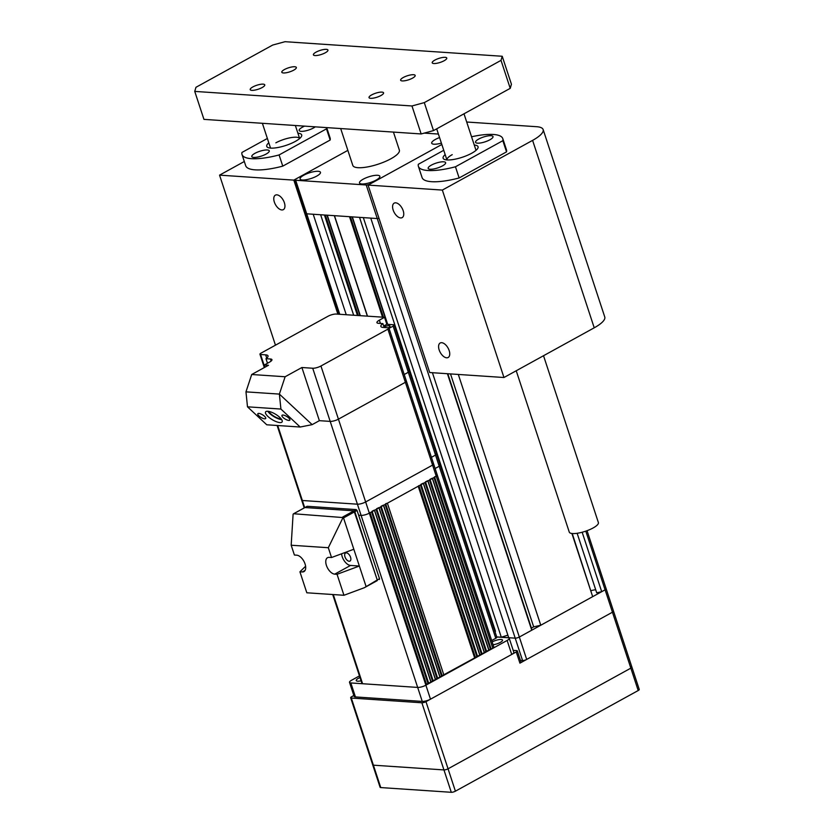 <?xml version="1.0" encoding="UTF-8"?>
<svg xmlns="http://www.w3.org/2000/svg" width="834" height="834" viewBox="0 0 834 834"><rect width="100%" height="100%" fill="white"/><g stroke="black" fill="none" stroke-linecap="round" stroke-linejoin="round"><path stroke-width="1.25" d="M631.244 666.783A3.065 0.844 161.8 0 1 631.891 667.075A3.065 0.844 161.8 0 1 630.838 668.149L448.056 768.802A3.065 0.844 161.8 0 1 443.938 769.918L373.392 765.185A3.065 0.844 161.8 0 1 372.735 764.903L350.666 697.766A3.065 0.844 -18.2 0 0 351.312 698.048L421.868 702.781A3.065 0.844 -18.2 0 0 425.976 701.665L516.246 651.959A3.065 0.844 -18.2 0 0 517.299 650.874A3.065 0.844 -18.2 0 0 516.642 650.593L513.202 650.364M638.198 690.531L630.838 668.149A3.065 0.844 161.8 0 0 631.891 667.075L639.251 689.447A3.065 0.844 161.8 0 1 638.198 690.531L455.406 791.185A3.065 0.844 161.8 0 1 451.298 792.3L380.752 787.567A3.065 0.844 161.8 0 1 380.096 787.286L372.735 764.903A3.065 0.844 161.8 0 0 373.392 765.185L351.312 698.048M412.538 78.135A7.662 2.116 -18.2 0 0 415.176 75.425A7.662 2.116 -18.2 0 0 410.714 74.924A7.662 2.116 -18.2 0 0 403.26 77.51A7.662 2.116 -18.2 0 0 400.622 80.21A7.662 2.116 -18.2 0 0 405.084 80.71A7.662 2.116 -18.2 0 0 412.538 78.135M293.724 70.16A7.662 2.116 -18.2 0 0 296.351 67.46A7.662 2.116 -18.2 0 0 291.9 66.96A7.662 2.116 -18.2 0 0 284.436 69.545A7.662 2.116 -18.2 0 0 281.809 72.245A7.662 2.116 -18.2 0 0 286.26 72.746A7.662 2.116 -18.2 0 0 293.724 70.16M325.312 52.771A7.662 2.116 -18.2 0 0 327.95 50.061A7.662 2.116 -18.2 0 0 323.488 49.56A7.662 2.116 -18.2 0 0 316.034 52.146A7.662 2.116 -18.2 0 0 313.396 54.846A7.662 2.116 -18.2 0 0 317.858 55.346A7.662 2.116 -18.2 0 0 325.312 52.771M262.126 87.56A7.662 2.116 -18.2 0 0 264.764 84.86A7.662 2.116 -18.2 0 0 260.302 84.359A7.662 2.116 -18.2 0 0 252.848 86.934A7.662 2.116 -18.2 0 0 250.21 89.645A7.662 2.116 -18.2 0 0 254.672 90.135A7.662 2.116 -18.2 0 0 262.126 87.56M444.136 60.736A7.662 2.116 -18.2 0 0 446.763 58.036A7.662 2.116 -18.2 0 0 442.312 57.536A7.662 2.116 -18.2 0 0 434.848 60.111A7.662 2.116 -18.2 0 0 432.21 62.821A7.662 2.116 -18.2 0 0 436.672 63.311A7.662 2.116 -18.2 0 0 444.136 60.736M380.95 95.524A7.662 2.116 -18.2 0 0 383.577 92.824A7.662 2.116 -18.2 0 0 379.126 92.324A7.662 2.116 -18.2 0 0 371.662 94.909A7.662 2.116 -18.2 0 0 369.024 97.609A7.662 2.116 -18.2 0 0 373.486 98.11A7.662 2.116 -18.2 0 0 380.95 95.524M340.679 128.551L352.803 165.413A24.509 6.755 -18.2 0 0 367.064 167.008A24.509 6.755 -18.2 0 0 390.938 158.752A24.509 6.755 -18.2 0 0 399.361 150.099L393.439 132.085M316.764 176.089A10.727 2.961 -18.2 0 0 320.454 172.294A10.727 2.961 -18.2 0 0 314.209 171.595A10.727 2.961 -18.2 0 0 303.774 175.213A10.727 2.961 -18.2 0 0 300.084 178.997A10.727 2.961 -18.2 0 0 306.328 179.696A10.727 2.961 -18.2 0 0 316.764 176.089M439.56 137.558A10.727 2.961 -18.2 0 0 435.39 139.434A10.727 2.961 -18.2 0 0 431.71 143.219A10.727 2.961 -18.2 0 0 441.384 143.114M376.176 180.071A10.727 2.961 -18.2 0 0 379.866 176.287A10.727 2.961 -18.2 0 0 373.622 175.588A10.727 2.961 -18.2 0 0 363.186 179.195A10.727 2.961 -18.2 0 0 359.496 182.98A10.727 2.961 -18.2 0 0 365.73 183.678A10.727 2.961 -18.2 0 0 376.176 180.071M572.228 533.531L592.672 596.654L571.905 533.489M353.668 315.231L320.631 214.745M605.098 589.826A3.065 0.844 -18.2 0 0 606.151 588.741L613.501 611.124A3.065 0.844 161.8 0 1 612.448 612.198L605.098 589.826L519.332 637.04L531.748 630.212L531.414 628.096L533.677 626.855L540.776 625.239L458.314 374.445M540.776 625.239L592.672 596.654M577.138 533.291L596.706 592.828L601.7 591.692L605.088 589.826L585.791 531.133M601.7 591.692L582.153 532.238M244.31 161.504L219.55 175.14L293.818 180.123L347.851 150.37L296.07 178.883A3.065 0.844 -18.2 0 0 295.017 179.956A3.065 0.844 -18.2 0 0 295.674 180.248L306.703 213.817A3.065 0.844 -18.2 0 0 306.714 213.817L377.26 218.55L370.765 218.112L508.719 637.729L515.224 638.156L496.72 636.926M346.246 314.731L313.209 214.255M334.319 215.662L367.356 316.149L334.351 215.672M494.958 631.546L495.5 631.265M359.527 217.361L495.469 631.265M497.491 636.967L501.297 637.228L363.332 217.611M531.748 630.212L447.42 373.715M591.025 590.681A8.059 2.221 161.8 0 1 595.716 589.784M501.297 637.228L507.875 635.154M533.677 626.855L450.516 373.924M531.414 628.096L447.795 373.736M587.053 530.685L606.141 588.741A3.065 0.844 161.8 0 1 605.088 589.826M432.429 372.715L519.332 637.04A3.065 0.844 161.8 0 1 515.224 638.156A3.065 0.844 -18.2 0 0 519.332 637.04L526.692 659.423A3.065 0.844 161.8 0 1 526.567 659.496A3.065 0.844 161.8 0 1 522.574 660.538L520.426 660.403M295.674 180.248L366.22 184.981A3.065 0.844 -18.2 0 0 370.338 183.855L441.832 144.49L368.075 185.096L429.698 372.527L503.965 377.51L594.225 327.804L532.603 140.373A30.639 8.444 -18.2 0 0 543.143 129.562A30.639 8.444 -18.2 0 0 536.606 126.705L466.696 122.014M438.403 134.055L424.235 133.106L438.403 134.055M379.001 218.331A3.065 0.844 161.8 0 1 377.26 218.55L366.22 184.981M339.751 314.293L306.714 213.817A3.065 0.844 161.8 0 1 306.057 213.525L295.017 179.956M455.406 791.185L448.056 768.802L630.838 668.149L612.448 612.208A3.065 0.844 161.8 0 1 612.448 612.208L526.692 659.423M612.448 612.208L519.926 663.155A3.065 0.844 -18.2 0 0 520.979 662.071L517.299 650.874M272.676 45.057L195.948 87.299L194.749 91.406L411.965 105.97L424.298 102.613L501.026 60.371L502.224 56.264L285.009 41.7L272.676 45.057M194.749 91.406L203.944 119.377L421.16 133.951L411.965 105.97M424.298 102.613L433.503 130.594L510.231 88.341L501.026 60.371M502.224 56.264L511.43 84.244L510.231 88.341M433.503 130.594L421.16 133.951M425.976 701.665L448.056 768.802A3.065 0.844 161.8 0 1 443.938 769.918L373.392 765.185L380.752 787.567M353.845 695.514L351.719 696.682A3.065 0.844 -18.2 0 0 350.666 697.766M393.158 210.032A8.267 4.472 -118.8 0 0 402.165 217.622A8.267 4.472 -118.8 0 0 403.187 210.71A8.267 4.472 -118.8 0 0 394.19 203.131A8.267 4.472 -118.8 0 0 393.158 210.032M439.153 349.905A8.267 4.472 -118.8 0 0 448.15 357.494A8.267 4.472 -118.8 0 0 449.172 350.582A8.267 4.472 -118.8 0 0 440.175 343.003A8.267 4.472 -118.8 0 0 439.153 349.905M274.344 202.068A8.267 4.472 -118.8 0 0 283.341 209.647A8.267 4.472 -118.8 0 0 284.373 202.735A8.267 4.472 -118.8 0 0 275.366 195.156A8.267 4.472 -118.8 0 0 274.344 202.068M368.075 185.096L442.343 190.079L503.965 377.51M442.343 190.079L532.603 140.373M219.55 175.14L275.46 345.182M293.818 180.123L337.895 314.168M543.143 129.562L604.765 316.993A30.639 8.444 161.8 0 1 594.225 327.804M297.894 133.211A18.379 5.067 161.8 0 1 301.397 136.536A18.379 5.067 161.8 0 1 295.351 141.405A18.379 5.067 161.8 0 1 267.943 147.535A18.379 5.067 161.8 0 1 268.788 142.781M299.635 138.538A15.314 4.222 -18.2 0 0 290.545 137.704A15.314 4.222 -18.2 0 0 275.856 142.833M304.629 126.132A9.195 2.533 -18.2 0 0 302.346 127.237A9.195 2.533 -18.2 0 0 299.177 130.479A9.195 2.533 -18.2 0 0 304.535 131.074A9.195 2.533 -18.2 0 0 313.48 127.977A9.195 2.533 -18.2 0 0 315.262 126.841M266.088 154.071A9.195 2.533 -18.2 0 0 269.257 150.829A9.195 2.533 -18.2 0 0 263.898 150.235A9.195 2.533 -18.2 0 0 254.954 153.331A9.195 2.533 -18.2 0 0 251.795 156.573A9.195 2.533 -18.2 0 0 257.143 157.167A9.195 2.533 -18.2 0 0 266.088 154.071M267.37 138.465L241.954 152.455A44.421 12.249 -18.2 0 0 242.016 154.53L245.696 165.716A44.421 12.249 -18.2 0 0 282.768 166.133L330.16 140.039A44.421 12.249 -18.2 0 0 330.097 137.964L326.688 127.612M242.016 154.53A44.421 12.249 -18.2 0 0 279.088 154.947L326.48 128.853A44.421 12.249 -18.2 0 0 326.574 127.602M326.48 128.853L330.16 140.039M279.088 154.947L282.768 166.133M516.225 370.755L569.278 532.123A15.314 4.222 -18.2 0 0 577.336 533.26A15.314 4.222 -18.2 0 0 592.088 528.506A15.314 4.222 -18.2 0 0 598.385 522.553L543.528 355.722M474.265 145.033A18.379 5.067 161.8 0 1 477.767 148.369A18.379 5.067 161.8 0 1 471.731 153.227A18.379 5.067 161.8 0 1 444.313 159.367A18.379 5.067 161.8 0 1 445.158 154.603M489.85 139.81A9.195 2.533 -18.2 0 0 493.009 136.567A9.195 2.533 -18.2 0 0 487.661 135.963A9.195 2.533 -18.2 0 0 478.716 139.059A9.195 2.533 -18.2 0 0 475.547 142.301A9.195 2.533 -18.2 0 0 480.905 142.906A9.195 2.533 -18.2 0 0 489.85 139.81M442.458 165.903A9.195 2.533 -18.2 0 0 445.627 162.661A9.195 2.533 -18.2 0 0 440.279 162.057A9.195 2.533 -18.2 0 0 431.324 165.153A9.195 2.533 -18.2 0 0 428.165 168.405A9.195 2.533 -18.2 0 0 433.513 169A9.195 2.533 -18.2 0 0 442.458 165.903M443.74 150.287L418.324 164.288A44.421 12.249 -18.2 0 0 418.387 166.352L422.067 177.548A44.421 12.249 -18.2 0 0 459.138 177.965L506.53 151.871A44.421 12.249 -18.2 0 0 506.467 149.797L502.787 138.611A44.421 12.249 -18.2 0 0 471.544 136.776M418.387 166.352A44.421 12.249 -18.2 0 0 455.458 166.779L502.85 140.685A44.421 12.249 -18.2 0 0 502.787 138.611M502.85 140.685L506.53 151.871M455.458 166.779L459.138 177.965M452.226 154.655A15.314 4.222 -18.2 0 0 446.92 159.93L436.693 128.832M389.04 328.356L393.127 326.104A3.065 0.844 -18.2 0 0 394.18 325.031L409.348 371.182A3.065 0.844 161.8 0 1 408.295 372.266L404.219 374.518L408.295 372.266A3.065 0.844 -18.2 0 0 409.348 371.182L436.578 453.988A3.065 0.844 161.8 0 1 435.525 455.072A3.065 0.844 -18.2 0 0 436.578 453.988L440.258 465.174A3.065 0.844 161.8 0 1 439.205 466.258L435.119 468.51L439.205 466.258A3.065 0.844 -18.2 0 0 440.258 465.174L496.824 637.218A3.065 0.844 161.8 0 1 495.771 638.302L491.685 640.554M440.258 465.174A3.065 0.844 -18.2 0 0 439.601 464.892M434.524 476.839L436.265 476.287A3.065 0.844 -18.2 0 0 437.318 475.213L493.884 647.247A3.065 0.844 161.8 0 1 492.831 648.331L488.766 650.02M492.831 648.331L436.265 476.287A3.065 0.844 161.8 0 0 437.318 475.213A3.065 0.844 -18.2 0 0 436.672 474.921M488.734 650.176L484.252 652.501M430.01 479.331L432.283 478.236M484.22 652.668L479.738 654.992M425.496 481.812L427.769 480.718M479.706 655.149L475.224 657.473M420.982 484.293L423.255 483.209M475.192 657.63L439.872 676.937M474.775 658.276L418.209 486.232L418.741 485.69M418.209 486.232L387.383 503.204L443.949 675.248M385.631 503.757L387.383 503.204M439.852 677.093L435.358 679.418M381.128 506.248L383.39 505.154M435.338 679.585L430.844 681.91M376.614 508.73L378.876 507.635M430.824 682.066L426.33 684.391M372.1 511.211L374.372 510.127M426.31 684.547L425.893 685.194A6.13 1.689 161.8 0 1 417.667 687.424L362.592 683.734A3.065 0.844 161.8 0 1 361.946 683.453L332.703 594.527M301.898 367.513L312.719 368.242A6.13 1.689 -18.2 0 0 320.944 366.001L338.427 419.158A6.13 1.689 161.8 0 1 330.201 421.389L319.37 420.67L301.898 367.513L285.124 376.749L279.38 394.096L312.156 424.642L319.37 420.67L330.201 421.389A6.13 1.689 -18.2 0 0 338.427 419.158L405.366 382.295L432.585 465.101A3.065 0.844 -18.2 0 0 433.638 464.017A3.065 0.844 161.8 0 1 432.585 465.101L365.646 501.964A6.13 1.689 161.8 0 1 357.421 504.195L302.346 500.504A3.065 0.844 161.8 0 1 301.699 500.212A3.065 0.844 -18.2 0 0 302.346 500.504L357.421 504.195A6.13 1.689 -18.2 0 0 365.646 501.964L432.585 465.101L436.265 476.287L369.326 513.15A6.13 1.689 161.8 0 1 361.101 515.381A6.13 1.689 -18.2 0 0 369.326 513.15L369.858 512.608M359.454 675.905L351.635 680.21A6.13 1.689 -18.2 0 0 349.519 682.379A6.13 1.689 -18.2 0 0 350.833 682.942L417.667 687.424L361.101 515.381L358.63 515.224L361.101 515.381L312.719 368.242M492.143 641.961A6.589 1.814 161.8 0 1 492.289 641.888A6.589 1.814 161.8 0 1 498.701 639.668A6.589 1.814 161.8 0 1 502.537 640.095A6.589 1.814 161.8 0 1 500.264 642.42A6.589 1.814 161.8 0 1 493.061 644.755M361.07 680.805A6.589 1.814 161.8 0 1 356.233 680.575A6.589 1.814 161.8 0 1 358.495 678.25A6.589 1.814 161.8 0 1 359.996 677.521M509.24 638.291L513.838 652.282A6.13 1.689 161.8 0 1 511.732 654.45L507.135 640.46A6.13 1.689 -18.2 0 0 509.24 638.291A6.13 1.689 -18.2 0 0 507.927 637.729L496.741 636.978M350.833 682.942L355.43 696.932A6.13 1.689 161.8 0 1 354.127 696.359L349.519 682.379M355.43 696.932L422.265 701.415L417.667 687.424A6.13 1.689 -18.2 0 0 425.893 685.194L507.135 640.46M320.944 366.001L387.893 329.149L405.366 382.295A3.065 0.844 -18.2 0 0 406.419 381.211A3.065 0.844 161.8 0 1 405.366 382.295L338.427 419.158L430.49 699.184A6.13 1.689 161.8 0 1 422.265 701.415M430.49 699.184L511.732 654.45M344.984 556.862A4.597 2.492 -118.8 0 0 349.988 561.074A4.597 2.492 -118.8 0 0 350.551 557.237A4.597 2.492 -118.8 0 0 345.557 553.025A4.597 2.492 -118.8 0 0 344.984 556.862M343.952 595.278L364.333 587.72L377.249 579.964L353.981 510.835L354.815 511.711L343.525 517.924L343.014 517.57L328.315 547.719L331.536 557.519L353.824 549.252L359.35 566.036L337.051 574.303L343.952 595.278L306.818 592.786L299.927 571.811L302.242 571.968A9.195 4.973 -118.8 0 0 303.92 571.624A9.195 4.973 -118.8 0 0 305.056 563.94A9.195 4.973 -118.8 0 0 296.727 555.183L294.402 555.027L291.181 545.227L293.099 514.213L293.683 513.754L293.099 514.213M364.333 587.72L377.26 580.61M341.586 553.786A9.195 4.973 -118.8 0 0 350.53 565.442L359.35 566.036L365.97 586.177M331.536 557.519L329.211 557.362A9.195 4.973 -118.8 0 0 327.543 557.696A9.195 4.973 -118.8 0 0 326.938 566.776A9.195 4.973 -118.8 0 0 334.736 574.146L337.051 574.303M343.525 517.924L353.824 549.252M343.014 517.57L293.683 513.754L304.963 507.541L353.981 510.835L304.963 507.541L306.933 506.457M328.315 547.719L291.181 545.227M304.681 507.697L307.058 506.332M299.927 571.811L305.598 566.234M342.691 517.038L356.233 509.584L307.225 506.301M356.233 509.584L357.067 510.46L354.815 511.711L377.249 579.964L379.512 578.723L357.067 510.46M379.512 578.723L379.397 579.494M437.318 475.213L433.638 464.017A3.065 0.844 -18.2 0 0 432.992 463.735M495.771 638.302L435.525 455.072L431.439 457.324L435.525 455.072L393.127 326.104M436.578 453.988A3.065 0.844 -18.2 0 0 435.921 453.706M433.638 464.017L406.419 381.211A3.065 0.844 -18.2 0 0 405.762 380.929M409.348 371.182A3.065 0.844 -18.2 0 0 408.702 370.901M383.984 326.928A4.285 1.178 161.8 0 1 389.999 326.094A4.285 1.178 161.8 0 1 388.519 327.616A4.285 1.178 161.8 0 1 388.217 327.772M285.124 376.749L251.701 374.508L245.967 391.855L279.38 394.096L245.967 391.855L247.489 406.825L280.912 409.056L279.38 394.096L312.156 424.642L300.188 427.029L280.912 409.056M394.18 325.031A3.065 0.844 -18.2 0 0 393.523 324.739L386.84 324.29L384.537 317.295L379.355 320.162A7.047 1.939 -18.2 0 0 376.926 322.643A7.047 1.939 -18.2 0 0 378.428 323.3L382.9 323.602L384.182 327.501M386.84 324.29L383.692 326.021M265.045 367.168L264.336 365L269.528 362.133A7.047 1.939 -18.2 0 0 271.947 359.652A7.047 1.939 -18.2 0 0 270.445 358.995L265.983 358.693L267.485 363.259M384.537 317.295L336.154 314.053A6.13 1.689 -18.2 0 0 327.929 316.294L260.99 353.147A3.065 0.844 -18.2 0 0 259.937 354.231A3.065 0.844 -18.2 0 0 260.583 354.513L265.671 354.857A11.03 3.044 161.8 0 1 268.016 355.889A11.03 3.044 161.8 0 1 265.983 358.693M387.893 329.149A3.065 0.844 -18.2 0 0 388.946 328.064A3.065 0.844 -18.2 0 0 388.29 327.772L383.213 327.439A11.03 3.044 161.8 0 1 380.857 326.407A11.03 3.044 161.8 0 1 382.9 323.602M264.336 365L268.485 365.271L251.701 374.508M281.173 418.897A8.423 2.783 31 0 1 274.198 416.333A8.423 2.783 31 0 1 268.663 411.381M281.663 419.606A9.654 3.18 31 0 1 267.808 411.266M288.804 420.43A4.597 1.512 -149 0 0 289.846 420.107A4.597 1.512 -149 0 0 287.761 417.156A4.597 1.512 -149 0 0 283.018 415.04A4.597 1.512 -149 0 0 281.975 415.363A4.597 1.512 -149 0 0 284.05 418.314A4.597 1.512 -149 0 0 288.804 420.43M267.766 411.266A9.654 3.18 31 0 1 277.743 415.707A9.654 3.18 31 0 1 282.111 421.9A9.654 3.18 31 0 1 279.911 422.588A9.654 3.18 31 0 1 269.935 418.136A9.654 3.18 31 0 1 265.566 411.954A9.654 3.18 31 0 1 267.766 411.266M264.659 418.814A4.597 1.512 -149 0 0 265.712 418.48A4.597 1.512 -149 0 0 263.627 415.53A4.597 1.512 -149 0 0 258.884 413.424A4.597 1.512 -149 0 0 257.831 413.747A4.597 1.512 -149 0 0 259.916 416.698A4.597 1.512 -149 0 0 264.659 418.814M247.489 406.825L266.765 424.787L300.188 427.029M451.298 792.3L421.868 702.781M357.473 315.481L324.436 215.005M522.574 660.538L377.26 218.55M325.354 215.068L358.391 315.544M360.027 315.659L326.991 215.172M327.168 215.182L360.205 315.669M334.465 215.672L367.502 316.159M382.545 317.17L349.509 216.684M350.416 216.746L383.452 317.222M387.393 324.332L352.052 216.861M352.229 216.871L387.56 324.343M516.246 651.959L519.926 663.155M434.639 477.184L491.09 648.883M490.392 649.102L433.982 477.548M432.502 478.362L488.901 649.926M430.125 479.675L486.576 651.364M485.878 651.583L429.468 480.03M427.988 480.853L484.387 652.407M425.611 482.156L482.062 653.856M481.364 654.075L424.954 482.521M423.474 483.334L479.873 654.888M421.097 484.648L477.548 656.337M476.85 656.556L420.44 485.002M418.96 485.815L475.37 657.38M385.746 504.111L442.197 675.801M441.499 676.02L385.099 504.466M383.609 505.279L440.018 676.843M381.232 506.592L437.683 678.292M436.985 678.511L380.585 506.947M379.095 507.77L435.504 679.324M376.728 509.074L433.169 680.773M432.481 680.992L376.071 509.438M374.581 510.252L430.99 681.805M372.214 511.565L428.666 683.255M427.967 683.473L371.557 511.92M370.077 512.743L426.476 684.297M333.277 594.559L362.592 683.734M376.968 580.766L365.459 587.105M305.098 570.393L302.242 571.968M350.53 565.442L334.736 574.146M277.701 425.517L304.691 507.635M380.429 323.436L379.355 320.162M271.123 361.07L270.445 358.995M265.671 354.857L266.734 358.109M260.583 354.513L264.795 367.304M306.068 213.556L339.177 314.262M327.282 215.193L360.319 315.679M352.344 216.871L387.674 324.353M631.891 667.075L613.522 611.176M270.539 148.098L262.387 123.296M299.646 138.527L295.361 125.507M463.996 113.799L476.016 150.36M488.849 650.28L432.356 478.445M484.335 652.761L427.842 480.937M479.821 655.243L423.328 483.418M475.307 657.734L418.814 485.899M439.956 677.198L383.463 505.362M435.442 679.679L378.949 507.854M430.928 682.17L374.435 510.335M426.414 684.651L369.921 512.816M293.485 513.807L304.796 507.572M277.128 425.486L304.222 507.896M259.937 354.231L264.315 367.565M388.946 328.064L406.419 381.211"/></g></svg>
